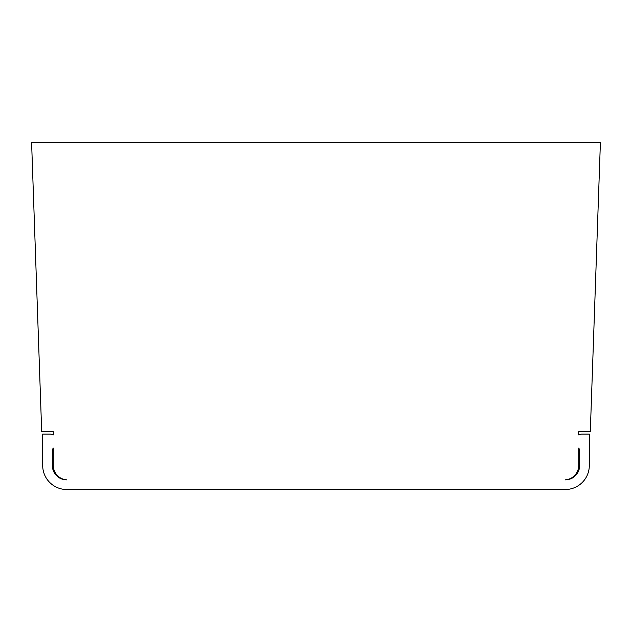 <?xml version="1.0" encoding="UTF-8"?>
<svg xmlns="http://www.w3.org/2000/svg" width="632" height="632" viewBox="0 0 632 632"><rect width="100%" height="100%" fill="white"/><g stroke="black" fill="none" stroke-linecap="round" stroke-linejoin="round"><path stroke-width="0.95" d="M53.293 431.688L53.293 434.934A7.229 7.229 0 0 0 49.92 434.097L42.684 434.097L42.684 465.428A24.103 24.103 0 0 0 66.787 489.531L565.213 489.531A24.103 24.103 0 0 0 589.316 465.428L589.316 434.097L582.08 434.097A7.229 7.229 0 0 0 578.707 434.934L578.707 431.688L590.304 431.688L600.4 142.469L31.6 142.469L41.696 431.688L53.293 431.688L53.293 434.934M52.33 450.972A4.819 4.819 0 0 1 53.293 448.08L53.293 465.428L52.33 465.428L52.33 450.972A4.819 4.819 0 0 1 53.293 448.08L53.293 465.428L52.33 465.428A14.465 14.465 0 0 0 66.794 479.893M565.206 479.893A14.465 14.465 0 0 0 579.67 465.428L578.707 465.428L578.707 448.08A4.819 4.819 0 0 1 579.67 450.972L579.67 465.428L578.707 465.428L578.707 448.08A4.819 4.819 0 0 1 579.67 450.972M578.707 431.688L578.707 434.934A7.229 7.229 0 0 1 579.67 434.508M578.707 465.428A14.465 14.465 0 0 1 565.206 479.862M66.794 479.862A14.465 14.465 0 0 1 53.293 465.428M52.424 467.095L52.361 466.408M52.369 466.519L52.496 467.648M579.647 466.242L579.512 467.577L579.647 466.242M579.52 467.53L579.623 466.582L579.52 467.53M52.503 467.672L52.369 466.503M579.212 469.047L578.248 469.047M53.752 469.047L52.788 469.047"/></g></svg>
